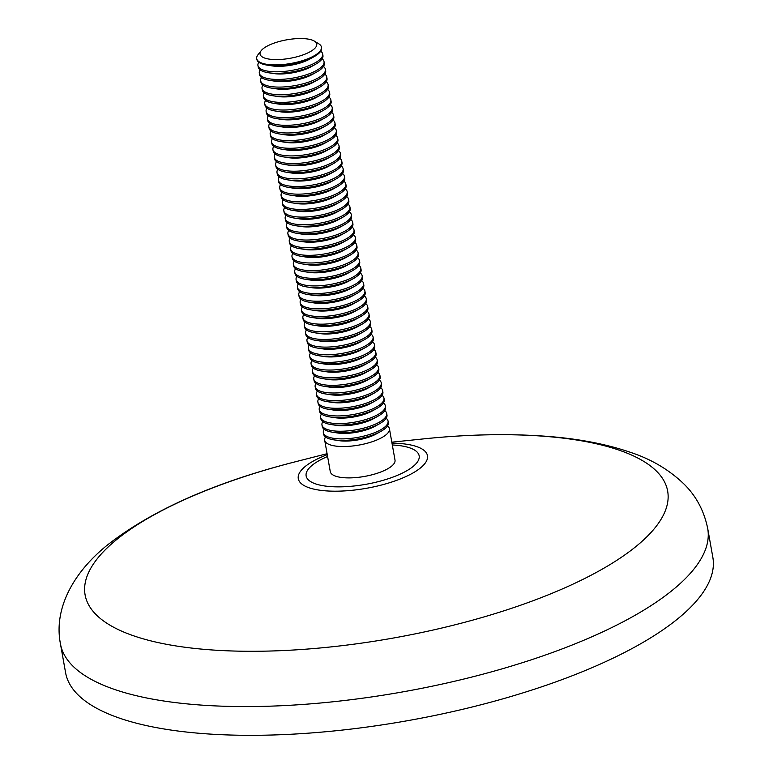 <?xml version="1.0" encoding="UTF-8"?>
<svg xmlns="http://www.w3.org/2000/svg" width="773" height="773" viewBox="0 0 773 773"><rect width="100%" height="100%" fill="white"/><g stroke="black" fill="none" stroke-linecap="round" stroke-linejoin="round"><path stroke-width="1.16" d="M304.233 38.65A28.765 9.382 -10.1 0 0 261.255 50.603A28.765 9.382 -10.1 0 0 272.569 59.473A28.765 9.382 -10.1 0 0 306.562 53.492A28.765 9.382 -10.1 0 0 314.408 41.133A28.765 9.382 -10.1 0 0 304.233 38.65M314.408 41.133L318.805 43.829A32.872 10.725 169.9 0 1 321.442 47.114A32.872 10.725 169.9 0 1 305.142 59.782A32.872 10.725 169.9 0 1 270.994 64.777A32.872 10.725 169.9 0 1 256.723 58.651A32.872 10.725 169.9 0 1 258.056 54.651L261.255 50.603M325.539 436.967A32.872 10.725 -10.1 0 0 324.699 440.272L330.284 471.627A32.872 10.725 -10.1 0 0 344.555 477.762A32.872 10.725 -10.1 0 0 378.712 472.767A32.872 10.725 -10.1 0 0 395.013 460.099L389.428 428.744A32.872 10.725 -10.1 0 0 387.495 425.933M324.699 440.272A32.872 10.725 -10.1 0 0 338.97 446.408A32.872 10.725 -10.1 0 0 373.127 441.412A32.872 10.725 -10.1 0 0 389.428 428.744M60.458 643.899L65.579 672.645A328.728 107.283 -10.1 0 0 208.295 733.964A328.728 107.283 -10.1 0 0 549.835 684.008A328.728 107.283 -10.1 0 0 712.841 557.343L707.72 528.606A328.728 107.283 169.9 0 1 544.714 655.262A328.728 107.283 169.9 0 1 203.173 705.218A328.728 107.283 169.9 0 1 60.458 643.899C53.656 609.636 72.276 573.624 106.577 545.69C151.518 510.296 214.681 482.265 296.078 461.597A295.866 96.557 -10.1 0 0 88.18 573.431A295.866 96.557 -10.1 0 0 213.551 650.064A295.866 96.557 -10.1 0 0 618.487 559.227A295.866 96.557 -10.1 0 0 539.216 435.914A295.866 96.557 -10.1 0 0 423.652 438.88C465.655 434.542 504.827 433.556 541.168 435.933C575.373 438.107 605.336 443.644 631.058 452.543C651.446 459.326 669.012 469.742 683.728 483.782C696.106 495.851 704.106 510.789 707.72 528.606M324.177 429.315A32.872 10.725 -10.1 0 0 323.336 432.629L323.607 434.155A32.872 10.725 -10.1 0 0 333.859 439.856L338.825 440.62A26.301 8.58 -10.1 0 0 342.043 440.968A26.301 8.58 -10.1 0 0 376.277 433.943L380.674 431.508A32.872 10.725 -10.1 0 0 388.336 422.628L388.065 421.092A32.872 10.725 -10.1 0 0 386.133 418.28M333.859 439.856A32.872 10.725 -10.1 0 0 337.878 440.281A32.872 10.725 -10.1 0 0 380.674 431.508M322.814 421.671A32.872 10.725 -10.1 0 0 321.974 424.976L322.244 426.503A32.872 10.725 -10.1 0 0 332.496 432.204L337.463 432.967A26.301 8.58 -10.1 0 0 340.68 433.315A26.301 8.58 -10.1 0 0 374.915 426.3L379.321 423.865A32.872 10.725 -10.1 0 0 386.973 414.975L386.703 413.449A32.872 10.725 -10.1 0 0 384.77 410.637M323.336 432.629A32.872 10.725 -10.1 0 0 337.608 438.755A32.872 10.725 -10.1 0 0 371.765 433.759A32.872 10.725 -10.1 0 0 388.065 421.092M332.496 432.204A32.872 10.725 -10.1 0 0 336.516 432.638A32.872 10.725 -10.1 0 0 379.321 423.865M321.452 414.019A32.872 10.725 -10.1 0 0 320.611 417.333L320.882 418.86A32.872 10.725 -10.1 0 0 331.134 424.561L336.1 425.324A26.301 8.58 -10.1 0 0 339.318 425.672A26.301 8.58 -10.1 0 0 373.552 418.647L377.958 416.212A32.872 10.725 -10.1 0 0 385.611 407.332L385.341 405.796A32.872 10.725 -10.1 0 0 383.408 402.984M321.974 424.976A32.872 10.725 -10.1 0 0 336.245 431.112A32.872 10.725 -10.1 0 0 370.402 426.116A32.872 10.725 -10.1 0 0 386.703 413.449M331.134 424.561A32.872 10.725 -10.1 0 0 335.153 424.986A32.872 10.725 -10.1 0 0 377.958 416.212M320.09 406.376A32.872 10.725 -10.1 0 0 319.249 409.68L319.52 411.207A32.872 10.725 -10.1 0 0 329.771 416.908L334.738 417.671A26.301 8.58 -10.1 0 0 337.956 418.019A26.301 8.58 -10.1 0 0 372.2 411.004L376.596 408.569A32.872 10.725 -10.1 0 0 384.249 399.68L383.978 398.153A32.872 10.725 -10.1 0 0 382.046 395.341M320.611 417.333A32.872 10.725 -10.1 0 0 334.883 423.459A32.872 10.725 -10.1 0 0 369.04 418.464A32.872 10.725 -10.1 0 0 385.341 405.796M329.771 416.908A32.872 10.725 -10.1 0 0 333.791 417.343A32.872 10.725 -10.1 0 0 376.596 408.569M318.727 398.723A32.872 10.725 -10.1 0 0 317.887 402.037L318.157 403.564A32.872 10.725 -10.1 0 0 328.409 409.265L333.376 410.028A26.301 8.58 -10.1 0 0 336.593 410.376A26.301 8.58 -10.1 0 0 370.837 403.351L375.234 400.916A32.872 10.725 -10.1 0 0 382.886 392.037L382.616 390.5A32.872 10.725 -10.1 0 0 380.683 387.688M319.249 409.68A32.872 10.725 -10.1 0 0 333.521 415.816A32.872 10.725 -10.1 0 0 367.677 410.821A32.872 10.725 -10.1 0 0 383.978 398.153M328.409 409.265A32.872 10.725 -10.1 0 0 332.429 409.69A32.872 10.725 -10.1 0 0 375.234 400.916M317.365 391.08A32.872 10.725 -10.1 0 0 316.524 394.385L316.795 395.911A32.872 10.725 -10.1 0 0 327.047 401.612L332.013 402.375A26.301 8.58 -10.1 0 0 335.231 402.723A26.301 8.58 -10.1 0 0 369.475 395.708L373.871 393.273A32.872 10.725 -10.1 0 0 381.524 384.384L381.253 382.857A32.872 10.725 -10.1 0 0 379.321 380.045M317.887 402.037A32.872 10.725 -10.1 0 0 332.158 408.163A32.872 10.725 -10.1 0 0 366.315 403.168A32.872 10.725 -10.1 0 0 382.616 390.5M327.047 401.612A32.872 10.725 -10.1 0 0 331.066 402.047A32.872 10.725 -10.1 0 0 373.871 393.273M316.002 383.427A32.872 10.725 -10.1 0 0 315.162 386.742L315.432 388.268A32.872 10.725 -10.1 0 0 325.684 393.969L330.651 394.732A26.301 8.58 -10.1 0 0 333.868 395.08A26.301 8.58 -10.1 0 0 368.112 388.056L372.509 385.63A32.872 10.725 -10.1 0 0 380.161 376.741L379.891 375.205A32.872 10.725 -10.1 0 0 377.958 372.393M316.524 394.385A32.872 10.725 -10.1 0 0 330.796 400.52A32.872 10.725 -10.1 0 0 364.953 395.525A32.872 10.725 -10.1 0 0 381.253 382.857M325.684 393.969A32.872 10.725 -10.1 0 0 329.704 394.394A32.872 10.725 -10.1 0 0 372.509 385.63M314.64 375.784A32.872 10.725 -10.1 0 0 313.799 379.089L314.07 380.616A32.872 10.725 -10.1 0 0 324.322 386.316L329.288 387.08A26.301 8.58 -10.1 0 0 332.506 387.428A26.301 8.58 -10.1 0 0 366.75 380.413L371.146 377.978A32.872 10.725 -10.1 0 0 378.799 369.088L378.528 367.562A32.872 10.725 -10.1 0 0 376.596 364.75M315.162 386.742A32.872 10.725 -10.1 0 0 329.433 392.868A32.872 10.725 -10.1 0 0 363.59 387.872A32.872 10.725 -10.1 0 0 379.891 375.205M324.322 386.316A32.872 10.725 -10.1 0 0 328.341 386.751A32.872 10.725 -10.1 0 0 371.146 377.978M313.278 368.132A32.872 10.725 -10.1 0 0 312.437 371.446L312.707 372.973A32.872 10.725 -10.1 0 0 322.959 378.673L327.926 379.437A26.301 8.58 -10.1 0 0 331.144 379.785A26.301 8.58 -10.1 0 0 365.387 372.76L369.784 370.335A32.872 10.725 -10.1 0 0 377.437 361.445L377.166 359.909A32.872 10.725 -10.1 0 0 375.234 357.097M313.799 379.089A32.872 10.725 -10.1 0 0 328.071 385.225A32.872 10.725 -10.1 0 0 362.228 380.229A32.872 10.725 -10.1 0 0 378.528 367.562M322.959 378.673A32.872 10.725 -10.1 0 0 326.979 379.099A32.872 10.725 -10.1 0 0 369.784 370.335M311.915 360.489A32.872 10.725 -10.1 0 0 311.075 363.793L311.345 365.32A32.872 10.725 -10.1 0 0 321.597 371.021L326.564 371.784A26.301 8.58 -10.1 0 0 329.781 372.132A26.301 8.58 -10.1 0 0 364.025 365.117L368.421 362.682A32.872 10.725 -10.1 0 0 376.074 353.792L375.804 352.266A32.872 10.725 -10.1 0 0 373.871 349.454M312.437 371.446A32.872 10.725 -10.1 0 0 326.708 377.572A32.872 10.725 -10.1 0 0 360.865 372.576A32.872 10.725 -10.1 0 0 377.166 359.909M321.597 371.021A32.872 10.725 -10.1 0 0 325.617 371.455A32.872 10.725 -10.1 0 0 368.421 362.682M310.553 352.836A32.872 10.725 -10.1 0 0 309.712 356.15L309.983 357.677A32.872 10.725 -10.1 0 0 320.235 363.378L325.201 364.141A26.301 8.58 -10.1 0 0 328.419 364.489A26.301 8.58 -10.1 0 0 362.663 357.464L367.059 355.039A32.872 10.725 -10.1 0 0 374.712 346.149L374.441 344.613A32.872 10.725 -10.1 0 0 372.509 341.801M311.075 363.793A32.872 10.725 -10.1 0 0 325.346 369.929A32.872 10.725 -10.1 0 0 359.503 364.933A32.872 10.725 -10.1 0 0 375.804 352.266M320.235 363.378A32.872 10.725 -10.1 0 0 324.254 363.812A32.872 10.725 -10.1 0 0 367.059 355.039M309.19 345.193A32.872 10.725 -10.1 0 0 308.35 348.497L308.62 350.024A32.872 10.725 -10.1 0 0 318.872 355.725L323.839 356.488A26.301 8.58 -10.1 0 0 327.056 356.836A26.301 8.58 -10.1 0 0 361.3 349.821L365.697 347.386A32.872 10.725 -10.1 0 0 373.349 338.497L373.079 336.97A32.872 10.725 -10.1 0 0 371.146 334.158M309.712 356.15A32.872 10.725 -10.1 0 0 323.984 362.276A32.872 10.725 -10.1 0 0 358.141 357.281A32.872 10.725 -10.1 0 0 374.441 344.613M318.872 355.725A32.872 10.725 -10.1 0 0 322.892 356.16A32.872 10.725 -10.1 0 0 365.697 347.386M307.828 337.54A32.872 10.725 -10.1 0 0 306.987 340.854L307.258 342.381A32.872 10.725 -10.1 0 0 317.51 348.082L322.476 348.845A26.301 8.58 -10.1 0 0 325.694 349.193A26.301 8.58 -10.1 0 0 359.938 342.178L364.334 339.743A32.872 10.725 -10.1 0 0 371.987 330.854L371.716 329.317A32.872 10.725 -10.1 0 0 369.784 326.506M308.35 348.497A32.872 10.725 -10.1 0 0 322.621 354.633A32.872 10.725 -10.1 0 0 356.778 349.638A32.872 10.725 -10.1 0 0 373.079 336.97M317.51 348.082A32.872 10.725 -10.1 0 0 321.529 348.517A32.872 10.725 -10.1 0 0 364.334 339.743M306.466 329.897A32.872 10.725 -10.1 0 0 305.625 333.202L305.895 334.728A32.872 10.725 -10.1 0 0 316.147 340.429L321.114 341.193A26.301 8.58 -10.1 0 0 324.331 341.54A26.301 8.58 -10.1 0 0 358.575 334.525L362.972 332.09A32.872 10.725 -10.1 0 0 370.625 323.201L370.354 321.674A32.872 10.725 -10.1 0 0 368.421 318.863M306.987 340.854A32.872 10.725 -10.1 0 0 321.259 346.98A32.872 10.725 -10.1 0 0 355.416 341.985A32.872 10.725 -10.1 0 0 371.716 329.317M316.147 340.429A32.872 10.725 -10.1 0 0 320.167 340.864A32.872 10.725 -10.1 0 0 362.972 332.09M305.103 322.244A32.872 10.725 -10.1 0 0 304.262 325.559L304.533 327.085A32.872 10.725 -10.1 0 0 314.785 332.786L319.751 333.55A26.301 8.58 -10.1 0 0 322.969 333.897A26.301 8.58 -10.1 0 0 357.213 326.882L361.609 324.447A32.872 10.725 -10.1 0 0 369.262 315.558L368.992 314.022A32.872 10.725 -10.1 0 0 367.059 311.21M305.625 333.202A32.872 10.725 -10.1 0 0 319.896 339.337A32.872 10.725 -10.1 0 0 354.053 334.342A32.872 10.725 -10.1 0 0 370.354 321.674M314.785 332.786A32.872 10.725 -10.1 0 0 318.805 333.221A32.872 10.725 -10.1 0 0 361.609 324.447M303.741 314.601A32.872 10.725 -10.1 0 0 302.9 317.906L303.171 319.433A32.872 10.725 -10.1 0 0 313.423 325.133L318.389 325.906A26.301 8.58 -10.1 0 0 321.607 326.245A26.301 8.58 -10.1 0 0 355.851 319.23L360.247 316.795A32.872 10.725 -10.1 0 0 367.9 307.905L367.629 306.379A32.872 10.725 -10.1 0 0 365.697 303.567M304.262 325.559A32.872 10.725 -10.1 0 0 318.534 331.685A32.872 10.725 -10.1 0 0 352.691 326.689A32.872 10.725 -10.1 0 0 368.992 314.022M313.423 325.133A32.872 10.725 -10.1 0 0 317.442 325.568A32.872 10.725 -10.1 0 0 360.247 316.795M302.378 306.958A32.872 10.725 -10.1 0 0 301.538 310.263L301.808 311.79A32.872 10.725 -10.1 0 0 312.06 317.49L317.027 318.254A26.301 8.58 -10.1 0 0 320.244 318.602A26.301 8.58 -10.1 0 0 354.488 311.587L358.885 309.152A32.872 10.725 -10.1 0 0 366.537 300.262L366.267 298.726A32.872 10.725 -10.1 0 0 364.334 295.914M302.9 317.906A32.872 10.725 -10.1 0 0 317.172 324.042A32.872 10.725 -10.1 0 0 351.329 319.046A32.872 10.725 -10.1 0 0 367.629 306.379M312.06 317.49A32.872 10.725 -10.1 0 0 316.08 317.925A32.872 10.725 -10.1 0 0 358.885 309.152M301.016 299.306A32.872 10.725 -10.1 0 0 300.175 302.61L300.446 304.137A32.872 10.725 -10.1 0 0 310.698 309.838L315.664 310.611A26.301 8.58 -10.1 0 0 318.882 310.949A26.301 8.58 -10.1 0 0 353.126 303.934L357.522 301.499A32.872 10.725 -10.1 0 0 365.175 292.609L364.904 291.083A32.872 10.725 -10.1 0 0 362.972 288.271M301.538 310.263A32.872 10.725 -10.1 0 0 315.809 316.389A32.872 10.725 -10.1 0 0 349.966 311.393A32.872 10.725 -10.1 0 0 366.267 298.726M310.698 309.838A32.872 10.725 -10.1 0 0 314.717 310.273A32.872 10.725 -10.1 0 0 357.522 301.499M299.653 291.663A32.872 10.725 -10.1 0 0 298.813 294.967L299.083 296.494A32.872 10.725 -10.1 0 0 309.335 302.195L314.302 302.958A26.301 8.58 -10.1 0 0 317.519 303.306A26.301 8.58 -10.1 0 0 351.763 296.291L356.16 293.856A32.872 10.725 -10.1 0 0 363.812 284.966L363.542 283.43A32.872 10.725 -10.1 0 0 361.609 280.618M300.175 302.61A32.872 10.725 -10.1 0 0 314.447 308.746A32.872 10.725 -10.1 0 0 348.604 303.75A32.872 10.725 -10.1 0 0 364.904 291.083M309.335 302.195A32.872 10.725 -10.1 0 0 313.355 302.63A32.872 10.725 -10.1 0 0 356.16 293.856M298.291 284.01A32.872 10.725 -10.1 0 0 297.45 287.314L297.721 288.851A32.872 10.725 -10.1 0 0 307.973 294.542L312.949 295.315A26.301 8.58 -10.1 0 0 316.157 295.653A26.301 8.58 -10.1 0 0 350.401 288.638L354.797 286.203A32.872 10.725 -10.1 0 0 362.45 277.314L362.179 275.787A32.872 10.725 -10.1 0 0 360.247 272.975M298.813 294.967A32.872 10.725 -10.1 0 0 313.084 301.093A32.872 10.725 -10.1 0 0 347.241 296.098A32.872 10.725 -10.1 0 0 363.542 283.43M307.973 294.542A32.872 10.725 -10.1 0 0 311.992 294.977A32.872 10.725 -10.1 0 0 354.797 286.203M296.929 276.367A32.872 10.725 -10.1 0 0 296.088 279.671L296.359 281.198A32.872 10.725 -10.1 0 0 306.61 286.899L311.587 287.662A26.301 8.58 -10.1 0 0 314.795 288.01A26.301 8.58 -10.1 0 0 349.038 280.995L353.435 278.56A32.872 10.725 -10.1 0 0 361.088 269.671L360.817 268.144A32.872 10.725 -10.1 0 0 358.885 265.323M297.45 287.314A32.872 10.725 -10.1 0 0 311.722 293.45A32.872 10.725 -10.1 0 0 345.879 288.455A32.872 10.725 -10.1 0 0 362.179 275.787M306.61 286.899A32.872 10.725 -10.1 0 0 310.63 287.334A32.872 10.725 -10.1 0 0 353.435 278.56M295.566 268.714A32.872 10.725 -10.1 0 0 294.726 272.019L294.996 273.555A32.872 10.725 -10.1 0 0 305.258 279.246L310.224 280.019A26.301 8.58 -10.1 0 0 313.432 280.357A26.301 8.58 -10.1 0 0 347.676 273.342L352.073 270.908A32.872 10.725 -10.1 0 0 359.725 262.018L359.455 260.491A32.872 10.725 -10.1 0 0 357.522 257.68M296.088 279.671A32.872 10.725 -10.1 0 0 310.36 285.797A32.872 10.725 -10.1 0 0 344.516 280.802A32.872 10.725 -10.1 0 0 360.817 268.144M305.258 279.246A32.872 10.725 -10.1 0 0 309.268 279.681A32.872 10.725 -10.1 0 0 352.073 270.908M294.204 261.071A32.872 10.725 -10.1 0 0 293.363 264.376L293.634 265.902A32.872 10.725 -10.1 0 0 303.895 271.603L308.862 272.367A26.301 8.58 -10.1 0 0 312.07 272.714A26.301 8.58 -10.1 0 0 346.314 265.699L350.71 263.264A32.872 10.725 -10.1 0 0 358.363 254.375L358.092 252.848A32.872 10.725 -10.1 0 0 356.16 250.027M294.726 272.019A32.872 10.725 -10.1 0 0 308.997 278.154A32.872 10.725 -10.1 0 0 343.154 273.159A32.872 10.725 -10.1 0 0 359.455 260.491M303.895 271.603A32.872 10.725 -10.1 0 0 307.905 272.038A32.872 10.725 -10.1 0 0 350.71 263.264M292.841 253.418A32.872 10.725 -10.1 0 0 292.001 256.723L292.271 258.259A32.872 10.725 -10.1 0 0 302.533 263.951L307.499 264.724A26.301 8.58 -10.1 0 0 310.707 265.071A26.301 8.58 -10.1 0 0 344.951 258.047L349.348 255.612A32.872 10.725 -10.1 0 0 357 246.722L356.73 245.196A32.872 10.725 -10.1 0 0 354.797 242.384M293.363 264.376A32.872 10.725 -10.1 0 0 307.635 270.502A32.872 10.725 -10.1 0 0 341.792 265.506A32.872 10.725 -10.1 0 0 358.092 252.848M302.533 263.951A32.872 10.725 -10.1 0 0 306.543 264.385A32.872 10.725 -10.1 0 0 349.348 255.612M291.479 245.775A32.872 10.725 -10.1 0 0 290.638 249.08L290.909 250.607A32.872 10.725 -10.1 0 0 301.17 256.307L306.137 257.071A26.301 8.58 -10.1 0 0 309.345 257.419A26.301 8.58 -10.1 0 0 343.589 250.404L347.985 247.969A32.872 10.725 -10.1 0 0 355.638 239.079L355.367 237.553A32.872 10.725 -10.1 0 0 353.435 234.741M292.001 256.723A32.872 10.725 -10.1 0 0 306.272 262.859A32.872 10.725 -10.1 0 0 340.429 257.863A32.872 10.725 -10.1 0 0 356.73 245.196M301.17 256.307A32.872 10.725 -10.1 0 0 305.18 256.742A32.872 10.725 -10.1 0 0 347.985 247.969M290.117 238.123A32.872 10.725 -10.1 0 0 289.276 241.427L289.546 242.964A32.872 10.725 -10.1 0 0 299.808 248.655L304.775 249.428A26.301 8.58 -10.1 0 0 307.983 249.776A26.301 8.58 -10.1 0 0 342.226 242.751L346.623 240.316A32.872 10.725 -10.1 0 0 354.276 231.427L354.005 229.9A32.872 10.725 -10.1 0 0 352.073 227.088M290.638 249.08A32.872 10.725 -10.1 0 0 304.91 255.206A32.872 10.725 -10.1 0 0 339.067 250.21A32.872 10.725 -10.1 0 0 355.367 237.553M299.808 248.655A32.872 10.725 -10.1 0 0 303.818 249.09A32.872 10.725 -10.1 0 0 346.623 240.316M288.754 230.48A32.872 10.725 -10.1 0 0 287.914 233.784L288.184 235.311A32.872 10.725 -10.1 0 0 298.446 241.012L303.412 241.775A26.301 8.58 -10.1 0 0 306.62 242.123A26.301 8.58 -10.1 0 0 340.864 235.108L345.26 232.673A32.872 10.725 -10.1 0 0 352.913 223.784L352.643 222.257A32.872 10.725 -10.1 0 0 350.71 219.445M289.276 241.427A32.872 10.725 -10.1 0 0 303.547 247.563A32.872 10.725 -10.1 0 0 337.704 242.567A32.872 10.725 -10.1 0 0 354.005 229.9M298.446 241.012A32.872 10.725 -10.1 0 0 302.456 241.447A32.872 10.725 -10.1 0 0 345.26 232.673M287.392 222.827A32.872 10.725 -10.1 0 0 286.551 226.131L286.822 227.668A32.872 10.725 -10.1 0 0 297.083 233.359L302.05 234.132A26.301 8.58 -10.1 0 0 305.258 234.48A26.301 8.58 -10.1 0 0 339.502 227.455L343.898 225.02A32.872 10.725 -10.1 0 0 351.551 216.131L351.28 214.604A32.872 10.725 -10.1 0 0 349.348 211.792M287.914 233.784A32.872 10.725 -10.1 0 0 302.185 239.91A32.872 10.725 -10.1 0 0 336.342 234.915A32.872 10.725 -10.1 0 0 352.643 222.257M297.083 233.359A32.872 10.725 -10.1 0 0 301.093 233.794A32.872 10.725 -10.1 0 0 343.898 225.02M286.029 215.184A32.872 10.725 -10.1 0 0 285.189 218.488L285.459 220.015A32.872 10.725 -10.1 0 0 295.721 225.716L300.687 226.479A26.301 8.58 -10.1 0 0 303.895 226.827A26.301 8.58 -10.1 0 0 338.139 219.812L342.536 217.377A32.872 10.725 -10.1 0 0 350.188 208.488L349.918 206.961A32.872 10.725 -10.1 0 0 347.985 204.149M286.551 226.131A32.872 10.725 -10.1 0 0 300.823 232.267A32.872 10.725 -10.1 0 0 334.98 227.272A32.872 10.725 -10.1 0 0 351.28 214.604M295.721 225.716A32.872 10.725 -10.1 0 0 299.731 226.151A32.872 10.725 -10.1 0 0 342.536 217.377M284.667 207.531A32.872 10.725 -10.1 0 0 283.826 210.836L284.097 212.372A32.872 10.725 -10.1 0 0 294.358 218.063L299.325 218.836A26.301 8.58 -10.1 0 0 302.533 219.184A26.301 8.58 -10.1 0 0 336.777 212.16L341.173 209.725A32.872 10.725 -10.1 0 0 348.826 200.835L348.555 199.308A32.872 10.725 -10.1 0 0 346.623 196.497M285.189 218.488A32.872 10.725 -10.1 0 0 299.46 224.614A32.872 10.725 -10.1 0 0 333.617 219.619A32.872 10.725 -10.1 0 0 349.918 206.961M294.358 218.063A32.872 10.725 -10.1 0 0 298.368 218.498A32.872 10.725 -10.1 0 0 341.173 209.725M283.305 199.888A32.872 10.725 -10.1 0 0 282.464 203.193L282.734 204.719A32.872 10.725 -10.1 0 0 292.996 210.42L297.963 211.184A26.301 8.58 -10.1 0 0 301.17 211.531A26.301 8.58 -10.1 0 0 335.414 204.516L339.811 202.082A32.872 10.725 -10.1 0 0 347.464 193.192L347.193 191.665A32.872 10.725 -10.1 0 0 345.26 188.854M283.826 210.836A32.872 10.725 -10.1 0 0 298.098 216.971A32.872 10.725 -10.1 0 0 332.255 211.976A32.872 10.725 -10.1 0 0 348.555 199.308M292.996 210.42A32.872 10.725 -10.1 0 0 297.006 210.855A32.872 10.725 -10.1 0 0 339.811 202.082M281.942 192.235A32.872 10.725 -10.1 0 0 281.101 195.54L281.372 197.076A32.872 10.725 -10.1 0 0 291.634 202.768L296.6 203.541A26.301 8.58 -10.1 0 0 299.808 203.888A26.301 8.58 -10.1 0 0 334.052 196.864L338.448 194.429A32.872 10.725 -10.1 0 0 346.101 185.539L345.831 184.013A32.872 10.725 -10.1 0 0 343.898 181.201M282.464 203.193A32.872 10.725 -10.1 0 0 296.735 209.319A32.872 10.725 -10.1 0 0 330.892 204.323A32.872 10.725 -10.1 0 0 347.193 191.665M291.634 202.768A32.872 10.725 -10.1 0 0 295.644 203.202A32.872 10.725 -10.1 0 0 338.448 194.429M280.58 184.592A32.872 10.725 -10.1 0 0 279.739 187.897L280.019 189.424A32.872 10.725 -10.1 0 0 290.271 195.125L295.238 195.888A26.301 8.58 -10.1 0 0 298.446 196.236A26.301 8.58 -10.1 0 0 332.69 189.221L337.086 186.786A32.872 10.725 -10.1 0 0 344.739 177.896L344.468 176.37A32.872 10.725 -10.1 0 0 342.536 173.558M281.101 195.54A32.872 10.725 -10.1 0 0 295.373 201.676A32.872 10.725 -10.1 0 0 329.53 196.68A32.872 10.725 -10.1 0 0 345.831 184.013M290.271 195.125A32.872 10.725 -10.1 0 0 294.281 195.559A32.872 10.725 -10.1 0 0 337.086 186.786M279.227 176.94A32.872 10.725 -10.1 0 0 278.377 180.244L278.657 181.781A32.872 10.725 -10.1 0 0 288.909 187.472L293.875 188.245A26.301 8.58 -10.1 0 0 297.083 188.593A26.301 8.58 -10.1 0 0 331.327 181.568L335.724 179.133A32.872 10.725 -10.1 0 0 343.376 170.244L343.106 168.717A32.872 10.725 -10.1 0 0 341.173 165.905M279.739 187.897A32.872 10.725 -10.1 0 0 294.011 194.023A32.872 10.725 -10.1 0 0 328.167 189.027A32.872 10.725 -10.1 0 0 344.468 176.37M288.909 187.472A32.872 10.725 -10.1 0 0 292.919 187.907A32.872 10.725 -10.1 0 0 335.724 179.133M277.865 169.297A32.872 10.725 -10.1 0 0 277.014 172.601L277.294 174.128A32.872 10.725 -10.1 0 0 287.546 179.829L292.513 180.592A26.301 8.58 -10.1 0 0 295.721 180.94A26.301 8.58 -10.1 0 0 329.965 173.925L334.361 171.49A32.872 10.725 -10.1 0 0 342.014 162.601L341.743 161.074A32.872 10.725 -10.1 0 0 339.811 158.262M278.377 180.244A32.872 10.725 -10.1 0 0 292.648 186.38A32.872 10.725 -10.1 0 0 326.805 181.384A32.872 10.725 -10.1 0 0 343.106 168.717M287.546 179.829A32.872 10.725 -10.1 0 0 291.566 180.264A32.872 10.725 -10.1 0 0 334.361 171.49M276.502 161.644A32.872 10.725 -10.1 0 0 275.652 164.949L275.932 166.485A32.872 10.725 -10.1 0 0 286.184 172.176L291.15 172.949A26.301 8.58 -10.1 0 0 294.358 173.297A26.301 8.58 -10.1 0 0 328.602 166.272L332.999 163.837A32.872 10.725 -10.1 0 0 340.651 154.948L340.381 153.421A32.872 10.725 -10.1 0 0 338.448 150.609M277.014 172.601A32.872 10.725 -10.1 0 0 291.286 178.727A32.872 10.725 -10.1 0 0 325.443 173.741A32.872 10.725 -10.1 0 0 341.743 161.074M286.184 172.176A32.872 10.725 -10.1 0 0 290.204 172.611A32.872 10.725 -10.1 0 0 332.999 163.837M275.14 154.001A32.872 10.725 -10.1 0 0 274.289 157.306L274.57 158.832A32.872 10.725 -10.1 0 0 284.822 164.533L289.788 165.296A26.301 8.58 -10.1 0 0 292.996 165.644A26.301 8.58 -10.1 0 0 327.24 158.629L331.636 156.194A32.872 10.725 -10.1 0 0 339.289 147.305L339.018 145.778A32.872 10.725 -10.1 0 0 337.086 142.966M275.652 164.949A32.872 10.725 -10.1 0 0 289.923 171.084A32.872 10.725 -10.1 0 0 324.08 166.089A32.872 10.725 -10.1 0 0 340.381 153.421M284.822 164.533A32.872 10.725 -10.1 0 0 288.841 164.968A32.872 10.725 -10.1 0 0 331.636 156.194M273.777 146.348A32.872 10.725 -10.1 0 0 272.927 149.653L273.207 151.189A32.872 10.725 -10.1 0 0 283.459 156.88L288.426 157.653A26.301 8.58 -10.1 0 0 291.634 158.001A26.301 8.58 -10.1 0 0 325.877 150.977L330.274 148.542A32.872 10.725 -10.1 0 0 337.927 139.652L337.656 138.125A32.872 10.725 -10.1 0 0 335.724 135.314M274.289 157.306A32.872 10.725 -10.1 0 0 288.561 163.432A32.872 10.725 -10.1 0 0 322.718 158.446A32.872 10.725 -10.1 0 0 339.018 145.778M283.459 156.88A32.872 10.725 -10.1 0 0 287.479 157.315A32.872 10.725 -10.1 0 0 330.274 148.542M272.415 138.705A32.872 10.725 -10.1 0 0 271.565 142.01L271.845 143.536A32.872 10.725 -10.1 0 0 282.097 149.237L287.063 150.001A26.301 8.58 -10.1 0 0 290.271 150.349A26.301 8.58 -10.1 0 0 324.515 143.334L328.911 140.899A32.872 10.725 -10.1 0 0 336.564 132.009L336.294 130.482A32.872 10.725 -10.1 0 0 334.361 127.671M272.927 149.653A32.872 10.725 -10.1 0 0 287.198 155.788A32.872 10.725 -10.1 0 0 321.355 150.793A32.872 10.725 -10.1 0 0 337.656 138.125M282.097 149.237A32.872 10.725 -10.1 0 0 286.116 149.672A32.872 10.725 -10.1 0 0 328.911 140.899M271.052 131.052A32.872 10.725 -10.1 0 0 270.202 134.357L270.482 135.893A32.872 10.725 -10.1 0 0 280.734 141.585L285.701 142.358A26.301 8.58 -10.1 0 0 288.909 142.705A26.301 8.58 -10.1 0 0 323.153 135.681L327.549 133.246A32.872 10.725 -10.1 0 0 335.202 124.356L334.931 122.83A32.872 10.725 -10.1 0 0 332.999 120.018M271.565 142.01A32.872 10.725 -10.1 0 0 285.836 148.136A32.872 10.725 -10.1 0 0 319.993 143.15A32.872 10.725 -10.1 0 0 336.294 130.482M280.734 141.585A32.872 10.725 -10.1 0 0 284.754 142.019A32.872 10.725 -10.1 0 0 327.549 133.246M269.69 123.409A32.872 10.725 -10.1 0 0 268.84 126.714L269.12 128.241A32.872 10.725 -10.1 0 0 279.372 133.942L284.338 134.705A26.301 8.58 -10.1 0 0 287.546 135.053A26.301 8.58 -10.1 0 0 321.79 128.038L326.187 125.603A32.872 10.725 -10.1 0 0 333.839 116.713L333.569 115.187A32.872 10.725 -10.1 0 0 331.636 112.375M270.202 134.357A32.872 10.725 -10.1 0 0 284.474 140.493A32.872 10.725 -10.1 0 0 318.631 135.497A32.872 10.725 -10.1 0 0 334.931 122.83M279.372 133.942A32.872 10.725 -10.1 0 0 283.391 134.376A32.872 10.725 -10.1 0 0 326.187 125.603M268.328 115.757A32.872 10.725 -10.1 0 0 267.477 119.061L267.758 120.598A32.872 10.725 -10.1 0 0 278.009 126.289L282.976 127.062A26.301 8.58 -10.1 0 0 286.184 127.41A26.301 8.58 -10.1 0 0 320.428 120.385L324.824 117.95A32.872 10.725 -10.1 0 0 332.477 109.07L332.206 107.534A32.872 10.725 -10.1 0 0 330.274 104.722M268.84 126.714A32.872 10.725 -10.1 0 0 283.111 132.85A32.872 10.725 -10.1 0 0 317.268 127.854A32.872 10.725 -10.1 0 0 333.569 115.187M278.009 126.289A32.872 10.725 -10.1 0 0 282.029 126.724A32.872 10.725 -10.1 0 0 324.824 117.95M266.965 108.114A32.872 10.725 -10.1 0 0 266.115 111.418L266.395 112.945A32.872 10.725 -10.1 0 0 276.647 118.646L281.614 119.409A26.301 8.58 -10.1 0 0 284.822 119.757A26.301 8.58 -10.1 0 0 319.065 112.742L323.462 110.307A32.872 10.725 -10.1 0 0 331.115 101.418L330.844 99.891A32.872 10.725 -10.1 0 0 328.911 97.079M267.477 119.061A32.872 10.725 -10.1 0 0 281.749 125.197A32.872 10.725 -10.1 0 0 315.906 120.202A32.872 10.725 -10.1 0 0 332.206 107.534M276.647 118.646A32.872 10.725 -10.1 0 0 280.667 119.081A32.872 10.725 -10.1 0 0 323.462 110.307M265.603 100.461A32.872 10.725 -10.1 0 0 264.752 103.766L265.033 105.302A32.872 10.725 -10.1 0 0 275.285 110.993L280.251 111.766A26.301 8.58 -10.1 0 0 283.469 112.114A26.301 8.58 -10.1 0 0 317.703 105.089L322.099 102.654A32.872 10.725 -10.1 0 0 329.752 93.775L329.482 92.238A32.872 10.725 -10.1 0 0 327.549 89.426M266.115 111.418A32.872 10.725 -10.1 0 0 280.386 117.554A32.872 10.725 -10.1 0 0 314.543 112.558A32.872 10.725 -10.1 0 0 330.844 99.891M275.285 110.993A32.872 10.725 -10.1 0 0 279.304 111.428A32.872 10.725 -10.1 0 0 322.099 102.654M264.24 92.818A32.872 10.725 -10.1 0 0 263.39 96.123L263.67 97.649A32.872 10.725 -10.1 0 0 273.922 103.35L278.889 104.113A26.301 8.58 -10.1 0 0 282.106 104.461A26.301 8.58 -10.1 0 0 316.341 97.446L320.737 95.011A32.872 10.725 -10.1 0 0 328.39 86.122L328.119 84.595A32.872 10.725 -10.1 0 0 326.187 81.783M264.752 103.766A32.872 10.725 -10.1 0 0 279.024 109.901A32.872 10.725 -10.1 0 0 313.181 104.906A32.872 10.725 -10.1 0 0 329.482 92.238M273.922 103.35A32.872 10.725 -10.1 0 0 277.942 103.785A32.872 10.725 -10.1 0 0 320.737 95.011M262.878 85.165A32.872 10.725 -10.1 0 0 262.037 88.47L262.308 90.006A32.872 10.725 -10.1 0 0 272.56 95.697L277.526 96.47A26.301 8.58 -10.1 0 0 280.744 96.818A26.301 8.58 -10.1 0 0 314.978 89.794L319.375 87.359A32.872 10.725 -10.1 0 0 327.027 78.479L326.757 76.942A32.872 10.725 -10.1 0 0 324.824 74.131M263.39 96.123A32.872 10.725 -10.1 0 0 277.662 102.258A32.872 10.725 -10.1 0 0 311.819 97.263A32.872 10.725 -10.1 0 0 328.119 84.595M272.56 95.697A32.872 10.725 -10.1 0 0 276.579 96.132A32.872 10.725 -10.1 0 0 319.375 87.359M261.516 77.522A32.872 10.725 -10.1 0 0 260.675 80.827L260.945 82.353A32.872 10.725 -10.1 0 0 271.197 88.054L276.164 88.818A26.301 8.58 -10.1 0 0 279.382 89.166A26.301 8.58 -10.1 0 0 313.616 82.151L318.012 79.716A32.872 10.725 -10.1 0 0 325.665 70.826L325.394 69.299A32.872 10.725 -10.1 0 0 323.462 66.488M262.037 88.47A32.872 10.725 -10.1 0 0 276.299 94.606A32.872 10.725 -10.1 0 0 310.456 89.61A32.872 10.725 -10.1 0 0 326.757 76.942M271.197 88.054A32.872 10.725 -10.1 0 0 275.217 88.489A32.872 10.725 -10.1 0 0 318.012 79.716M260.153 69.87A32.872 10.725 -10.1 0 0 259.313 73.174L259.583 74.71A32.872 10.725 -10.1 0 0 269.835 80.402L274.801 81.175A26.301 8.58 -10.1 0 0 278.019 81.523A26.301 8.58 -10.1 0 0 312.253 74.498L316.65 72.063A32.872 10.725 -10.1 0 0 324.302 63.183L324.032 61.647A32.872 10.725 -10.1 0 0 322.099 58.835M260.675 80.827A32.872 10.725 -10.1 0 0 274.937 86.963A32.872 10.725 -10.1 0 0 309.094 81.967A32.872 10.725 -10.1 0 0 325.394 69.299M269.835 80.402A32.872 10.725 -10.1 0 0 273.855 80.836A32.872 10.725 -10.1 0 0 316.65 72.063M258.791 62.227A32.872 10.725 -10.1 0 0 257.95 65.531L258.221 67.058A32.872 10.725 -10.1 0 0 268.473 72.759A32.872 10.725 -10.1 0 0 272.492 73.193A32.872 10.725 -10.1 0 0 315.287 64.42A32.872 10.725 -10.1 0 0 322.94 55.53L322.67 54.004A32.872 10.725 -10.1 0 0 320.737 51.192M257.95 65.531A32.872 10.725 -10.1 0 0 272.222 71.667A32.872 10.725 -10.1 0 0 306.369 66.671A32.872 10.725 -10.1 0 0 322.67 54.004M256.723 58.651L256.858 59.415A32.872 10.725 -10.1 0 0 267.11 65.116L272.077 65.879A26.301 8.58 -10.1 0 0 275.294 66.227A26.301 8.58 -10.1 0 0 309.529 59.202L313.925 56.767A32.872 10.725 -10.1 0 0 321.578 47.887L321.442 47.114M267.11 65.116A32.872 10.725 -10.1 0 0 271.13 65.541A32.872 10.725 -10.1 0 0 313.925 56.767M268.473 72.759L273.439 73.522A26.301 8.58 -10.1 0 0 276.657 73.87A26.301 8.58 -10.1 0 0 310.891 66.855L315.287 64.42M259.313 73.174A32.872 10.725 -10.1 0 0 273.574 79.31A32.872 10.725 -10.1 0 0 307.731 74.314A32.872 10.725 -10.1 0 0 324.032 61.647M391.988 443.161A65.628 21.422 169.9 0 1 398.994 443.431A65.628 21.422 169.9 0 1 416.579 470.776A65.628 21.422 169.9 0 1 326.757 490.923A65.628 21.422 169.9 0 1 327.269 454.688M327.588 456.505A57.405 18.736 -10.1 0 0 331.057 486.632A57.405 18.736 -10.1 0 0 409.622 469.018A57.405 18.736 -10.1 0 0 394.24 445.093A57.405 18.736 -10.1 0 0 392.317 444.977M327.085 453.703L296.078 461.597M391.814 442.175L423.652 438.88"/></g></svg>

